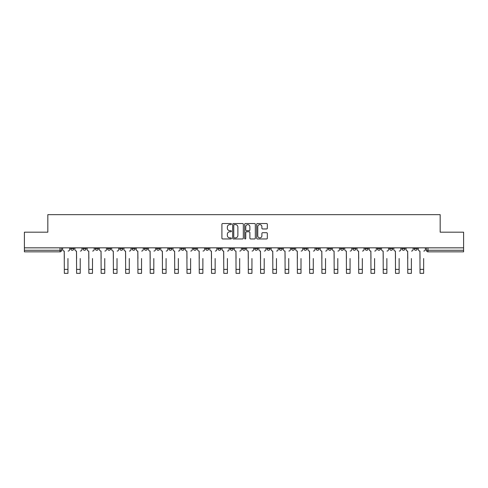 <?xml version="1.0" encoding="UTF-8"?>
<svg xmlns="http://www.w3.org/2000/svg" width="488" height="488" viewBox="0 0 488 488"><rect width="100%" height="100%" fill="white"/><g stroke="black" fill="none" stroke-linecap="round" stroke-linejoin="round"><path stroke-width="0.73" d="M231.422 224.065A0.543 0.543 0 0 0 230.879 223.528L222.68 223.528A0.775 0.775 0 0 0 221.906 224.297L221.906 238.187A0.775 0.775 0 0 0 222.68 238.961L230.879 238.961A0.543 0.543 0 0 0 231.422 238.418A0.543 0.543 0 0 0 230.879 237.882L229.817 237.882A2.47 2.47 0 0 1 227.347 235.411L227.347 234.252A2.47 2.47 0 0 1 229.817 231.782L230.879 231.782A0.543 0.543 0 0 0 231.422 231.245A0.543 0.543 0 0 0 230.879 230.702L229.817 230.702A2.47 2.47 0 0 1 227.347 228.231L227.347 227.079A2.47 2.47 0 0 1 229.817 224.608L230.879 224.608A0.543 0.543 0 0 0 231.422 224.065M401.88 247.831L401.88 248.697L405.022 248.697A1.574 1.574 0 0 1 403.454 250.271A1.574 1.574 0 0 1 401.88 248.697L401.88 247.831M389.613 247.831L389.613 248.697L392.761 248.697A1.574 1.574 0 0 1 391.187 250.271A1.574 1.574 0 0 1 389.613 248.697L389.613 247.831M316.023 247.831L316.023 248.697L319.164 248.697A1.574 1.574 0 0 1 317.59 250.271A1.574 1.574 0 0 1 316.023 248.697L316.023 247.831M303.756 247.831L303.756 248.697L306.897 248.697A1.574 1.574 0 0 1 305.329 250.271A1.574 1.574 0 0 1 303.756 248.697L303.756 247.831M291.488 247.831L291.488 248.697L294.636 248.697A1.574 1.574 0 0 1 293.062 250.271A1.574 1.574 0 0 1 291.488 248.697L291.488 247.831M266.96 247.831L266.96 248.697L270.102 248.697A1.574 1.574 0 0 1 268.528 250.271A1.574 1.574 0 0 1 266.96 248.697L266.96 247.831M242.426 248.697L242.426 247.831L242.426 248.697A1.574 1.574 0 0 0 244 250.271A1.574 1.574 0 0 1 242.426 248.697L245.574 248.697A1.574 1.574 0 0 1 244 250.271A1.574 1.574 0 0 0 245.574 248.697L245.574 247.831L245.574 248.697M230.159 248.697L230.159 247.831L230.159 248.697A1.574 1.574 0 0 0 231.733 250.271A1.574 1.574 0 0 1 230.159 248.697L233.307 248.697A1.574 1.574 0 0 1 231.733 250.271M217.898 248.697L217.898 247.831L217.898 248.697A1.574 1.574 0 0 0 219.472 250.271A1.574 1.574 0 0 1 217.898 248.697L221.04 248.697A1.574 1.574 0 0 1 219.472 250.271A1.574 1.574 0 0 0 221.04 248.697L221.04 247.831L221.04 248.697M205.631 247.831L205.631 248.697L208.779 248.697A1.574 1.574 0 0 1 207.205 250.271A1.574 1.574 0 0 1 205.631 248.697L205.631 247.831M193.364 247.831L193.364 248.697L196.511 248.697A1.574 1.574 0 0 1 194.938 250.271A1.574 1.574 0 0 1 193.364 248.697L193.364 247.831M181.103 247.831L181.103 248.697L184.244 248.697A1.574 1.574 0 0 1 182.671 250.271A1.574 1.574 0 0 1 181.103 248.697L181.103 247.831M168.836 248.697L168.836 247.831L168.836 248.697A1.574 1.574 0 0 0 170.41 250.271A1.574 1.574 0 0 1 168.836 248.697L171.977 248.697A1.574 1.574 0 0 1 170.41 250.271M144.302 248.697L144.302 247.831L144.302 248.697A1.574 1.574 0 0 0 145.875 250.271A1.574 1.574 0 0 1 144.302 248.697L147.449 248.697A1.574 1.574 0 0 1 145.875 250.271A1.574 1.574 0 0 0 147.449 248.697L147.449 247.831L147.449 248.697M132.041 248.697L132.041 247.831L132.041 248.697A1.574 1.574 0 0 0 133.608 250.271A1.574 1.574 0 0 1 132.041 248.697L135.182 248.697A1.574 1.574 0 0 1 133.608 250.271A1.574 1.574 0 0 0 135.182 248.697L135.182 247.831L135.182 248.697M119.773 248.697L119.773 247.831L119.773 248.697A1.574 1.574 0 0 0 121.347 250.271A1.574 1.574 0 0 1 119.773 248.697L122.915 248.697A1.574 1.574 0 0 1 121.347 250.271A1.574 1.574 0 0 0 122.915 248.697L122.915 247.831L122.915 248.697M107.506 248.697L107.506 247.831L107.506 248.697A1.574 1.574 0 0 0 109.08 250.271A1.574 1.574 0 0 1 107.506 248.697L110.654 248.697A1.574 1.574 0 0 1 109.08 250.271M95.239 248.697L95.239 247.831L95.239 248.697A1.574 1.574 0 0 0 96.813 250.271A1.574 1.574 0 0 1 95.239 248.697L98.387 248.697A1.574 1.574 0 0 1 96.813 250.271A1.574 1.574 0 0 0 98.387 248.697L98.387 247.831L98.387 248.697M82.978 248.697L82.978 247.831L82.978 248.697A1.574 1.574 0 0 0 84.546 250.271A1.574 1.574 0 0 1 82.978 248.697L86.12 248.697A1.574 1.574 0 0 1 84.546 250.271A1.574 1.574 0 0 0 86.12 248.697L86.12 247.831L86.12 248.697M266.552 228.964A0.775 0.775 0 0 0 267.326 228.195L267.326 224.297A0.775 0.775 0 0 0 266.552 223.528L257.45 223.528A0.775 0.775 0 0 0 256.676 224.297L256.676 238.187A0.775 0.775 0 0 0 257.45 238.961L266.552 238.961A0.775 0.775 0 0 0 267.326 238.187L267.326 233.484A0.775 0.775 0 0 0 266.552 232.709L262.66 232.709A0.775 0.775 0 0 0 261.885 233.484L261.885 235.814A2.062 2.062 0 0 1 259.823 237.882A2.062 2.062 0 0 1 257.755 235.814L257.755 226.67A2.062 2.062 0 0 1 259.823 224.608A2.062 2.062 0 0 1 261.885 226.67L261.885 228.195A0.775 0.775 0 0 0 262.66 228.964L266.552 228.964M24.4 247.831L24.4 232.184L47.83 232.184L47.83 214.653L440.17 214.653L440.17 232.184L463.6 232.184L463.6 247.831L24.4 247.831L24.4 250.271L61.592 250.271L61.592 247.831L61.592 250.271A1.574 1.574 0 0 1 60.018 251.845L24.4 251.845L24.4 250.271M243.323 224.297A0.775 0.775 0 0 0 242.554 223.528L233.447 223.528A0.775 0.775 0 0 0 232.672 224.297L232.672 238.187A0.775 0.775 0 0 0 233.447 238.961L242.554 238.961A0.775 0.775 0 0 0 243.323 238.187L243.323 224.297M245.446 223.528L254.553 223.528A0.775 0.775 0 0 1 255.328 224.297L255.328 238.187A0.775 0.775 0 0 1 254.553 238.961L250.655 238.961A0.775 0.775 0 0 1 249.886 238.187L249.886 232.556A0.775 0.775 0 0 0 249.112 231.782L246.525 231.782A0.775 0.775 0 0 0 245.757 232.556L245.757 238.418A0.543 0.543 0 0 1 245.214 238.961A0.543 0.543 0 0 1 244.677 238.418L244.677 224.297A0.775 0.775 0 0 1 245.446 223.528M426.408 247.831L426.408 250.271L463.6 250.271L463.6 251.845L427.982 251.845A1.574 1.574 0 0 1 426.408 250.271M463.6 247.831L463.6 250.271M417.289 247.831L417.289 248.697A1.574 1.574 0 0 1 415.715 250.271A1.574 1.574 0 0 1 414.147 248.697L417.289 248.697M414.147 247.831L414.147 248.697M405.022 247.831L405.022 248.697M392.761 247.831L392.761 248.697L392.761 247.831M380.494 247.831L380.494 248.697A1.574 1.574 0 0 1 378.92 250.271A1.574 1.574 0 0 1 377.346 248.697L380.494 248.697M377.346 247.831L377.346 248.697M368.226 247.831L368.226 248.697A1.574 1.574 0 0 1 366.653 250.271A1.574 1.574 0 0 1 365.085 248.697L368.226 248.697M365.085 247.831L365.085 248.697M355.959 247.831L355.959 248.697A1.574 1.574 0 0 1 354.392 250.271A1.574 1.574 0 0 1 352.818 248.697L355.959 248.697M352.818 247.831L352.818 248.697M343.698 247.831L343.698 248.697A1.574 1.574 0 0 1 342.125 250.271A1.574 1.574 0 0 1 340.551 248.697L343.698 248.697M340.551 247.831L340.551 248.697M331.431 247.831L331.431 248.697A1.574 1.574 0 0 1 329.858 250.271A1.574 1.574 0 0 1 328.284 248.697L331.431 248.697M328.284 247.831L328.284 248.697M319.164 247.831L319.164 248.697A1.574 1.574 0 0 1 317.59 250.271M306.897 247.831L306.897 248.697M294.636 248.697L294.636 247.831L294.636 248.697A1.574 1.574 0 0 1 293.062 250.271M282.369 247.831L282.369 248.697A1.574 1.574 0 0 1 280.795 250.271A1.574 1.574 0 0 1 279.221 248.697A1.574 1.574 0 0 0 280.795 250.271A1.574 1.574 0 0 0 282.369 248.697L279.221 248.697L279.221 247.831M270.102 248.697L270.102 247.831L270.102 248.697A1.574 1.574 0 0 1 268.528 250.271M257.841 247.831L257.841 248.697A1.574 1.574 0 0 1 256.267 250.271A1.574 1.574 0 0 1 254.693 248.697A1.574 1.574 0 0 0 256.267 250.271M254.693 247.831L254.693 248.697L257.841 248.697M233.307 247.831L233.307 248.697L233.307 247.831M208.779 248.697L208.779 247.831L208.779 248.697A1.574 1.574 0 0 1 207.205 250.271M196.511 248.697L196.511 247.831L196.511 248.697A1.574 1.574 0 0 1 194.938 250.271M184.244 248.697L184.244 247.831L184.244 248.697A1.574 1.574 0 0 1 182.671 250.271M171.977 247.831L171.977 248.697L171.977 247.831M159.716 248.697L159.716 247.831L159.716 248.697A1.574 1.574 0 0 1 158.142 250.271A1.574 1.574 0 0 1 156.569 248.697L159.716 248.697A1.574 1.574 0 0 1 158.142 250.271M156.569 247.831L156.569 248.697M110.654 247.831L110.654 248.697L110.654 247.831M73.853 247.831L73.853 248.697A1.574 1.574 0 0 1 72.285 250.271A1.574 1.574 0 0 1 70.711 248.697A1.574 1.574 0 0 0 72.285 250.271A1.574 1.574 0 0 0 73.853 248.697L73.853 247.831M70.711 247.831L70.711 248.697L73.853 248.697M60.018 247.831L60.018 251.845A1.574 1.574 0 0 0 61.592 250.271M234.295 224.608A0.543 0.543 0 0 0 233.752 225.145L233.752 237.339A0.543 0.543 0 0 0 234.295 237.882L235.411 237.882A2.47 2.47 0 0 0 237.882 235.411L237.882 227.079A2.47 2.47 0 0 0 235.411 224.608L234.295 224.608M249.886 226.706A2.062 2.062 0 0 0 247.819 224.645A2.062 2.062 0 0 0 245.757 226.706L245.757 229.933A0.775 0.775 0 0 0 246.525 230.702L249.112 230.702A0.775 0.775 0 0 0 249.886 229.933L249.886 226.706M62.653 249.484L62.653 247.831L62.653 249.484A1.574 1.574 0 0 0 64.221 251.058L64.343 258.524M64.221 251.058L64.343 273.347L67.96 273.347L67.96 258.524M69.65 249.484L69.65 247.831L69.65 249.484A1.574 1.574 0 0 1 68.076 251.058M67.96 273.347L64.343 273.347M74.914 249.484L74.914 247.831L74.914 249.484A1.574 1.574 0 0 0 76.488 251.058L76.61 258.524M76.488 251.058L76.61 273.347L80.221 273.347L80.221 258.524M81.917 249.484L81.917 247.831L81.917 249.484A1.574 1.574 0 0 1 80.343 251.058M87.181 249.484L87.181 247.831L87.181 249.484A1.574 1.574 0 0 0 88.755 251.058L88.871 258.524M88.755 251.058L88.871 273.347L92.488 273.347L92.488 258.524M94.178 249.484L94.178 247.831L94.178 249.484A1.574 1.574 0 0 1 92.61 251.058M80.221 273.347L76.61 273.347M92.488 273.347L88.871 273.347M99.448 249.484L99.448 247.831L99.448 249.484A1.574 1.574 0 0 0 101.022 251.058L101.138 258.524M101.022 251.058L101.138 273.347L104.755 273.347L104.755 258.524M106.445 249.484L106.445 247.831L106.445 249.484A1.574 1.574 0 0 1 104.871 251.058M111.715 249.484L111.715 247.831L111.715 249.484A1.574 1.574 0 0 0 113.283 251.058L113.405 258.524M113.283 251.058L113.405 273.347L117.022 273.347L117.022 258.524M118.712 249.484L118.712 247.831L118.712 249.484A1.574 1.574 0 0 1 117.138 251.058M123.976 249.484L123.976 247.831L123.976 249.484A1.574 1.574 0 0 0 125.55 251.058L125.672 258.524M125.55 251.058L125.672 273.347L129.283 273.347L129.283 258.524M130.979 249.484L130.979 247.831L130.979 249.484A1.574 1.574 0 0 1 129.405 251.058M104.755 273.347L101.138 273.347M117.022 273.347L113.405 273.347M129.283 273.347L125.672 273.347M136.243 249.484L136.243 247.831L136.243 249.484A1.574 1.574 0 0 0 137.817 251.058L137.933 258.524M137.817 251.058L137.933 273.347L141.55 273.347L141.55 258.524M143.24 249.484L143.24 247.831L143.24 249.484A1.574 1.574 0 0 1 141.666 251.058M141.55 273.347L137.933 273.347M148.511 249.484L148.511 247.831L148.511 249.484A1.574 1.574 0 0 0 150.084 251.058L150.2 258.524M150.084 251.058L150.2 273.347L153.818 273.347L153.818 258.524M155.507 249.484L155.507 247.831L155.507 249.484A1.574 1.574 0 0 1 153.933 251.058M153.818 273.347L150.2 273.347M160.778 249.484L160.778 247.831L160.778 249.484A1.574 1.574 0 0 0 162.345 251.058L162.467 258.524M162.345 251.058L162.467 273.347L166.085 273.347L166.085 258.524M167.774 249.484L167.774 247.831L167.774 249.484A1.574 1.574 0 0 1 166.201 251.058M166.085 273.347L162.467 273.347M173.039 249.484L173.039 247.831L173.039 249.484A1.574 1.574 0 0 0 174.612 251.058L174.728 258.524M174.612 251.058L174.728 273.347L178.346 273.347L178.346 258.524M180.041 249.484L180.041 247.831L180.041 249.484A1.574 1.574 0 0 1 178.468 251.058M178.346 273.347L174.728 273.347M185.306 249.484L185.306 247.831L185.306 249.484A1.574 1.574 0 0 0 186.88 251.058L186.995 258.524M186.88 251.058L186.995 273.347L190.613 273.347L190.613 258.524M192.303 249.484L192.303 247.831L192.303 249.484A1.574 1.574 0 0 1 190.729 251.058M190.613 273.347L186.995 273.347M197.573 249.484L197.573 247.831L197.573 249.484A1.574 1.574 0 0 0 199.147 251.058L199.263 258.524M199.147 251.058L199.263 273.347L202.88 273.347L202.88 258.524M204.57 249.484L204.57 247.831L204.57 249.484A1.574 1.574 0 0 1 202.996 251.058M202.88 273.347L199.263 273.347M209.84 249.484L209.84 247.831L209.84 249.484A1.574 1.574 0 0 0 211.408 251.058L211.53 258.524M211.408 251.058L211.53 273.347L215.147 273.347L215.147 258.524M216.837 249.484L216.837 247.831L216.837 249.484A1.574 1.574 0 0 1 215.263 251.058M215.147 273.347L211.53 273.347M222.101 249.484L222.101 247.831L222.101 249.484A1.574 1.574 0 0 0 223.675 251.058L223.791 258.524M223.675 251.058L223.791 273.347L227.408 273.347L227.408 258.524M229.098 249.484L229.098 247.831L229.098 249.484A1.574 1.574 0 0 1 227.53 251.058M227.408 273.347L223.791 273.347M234.368 249.484L234.368 247.831L234.368 249.484A1.574 1.574 0 0 0 235.942 251.058L236.058 258.524M235.942 251.058L236.058 273.347L239.675 273.347L239.675 258.524M241.365 249.484L241.365 247.831L241.365 249.484A1.574 1.574 0 0 1 239.791 251.058M239.675 273.347L236.058 273.347M246.635 249.484L246.635 247.831L246.635 249.484A1.574 1.574 0 0 0 248.209 251.058L248.325 258.524M248.209 251.058L248.325 273.347L251.942 273.347L251.942 258.524M253.632 249.484L253.632 247.831L253.632 249.484A1.574 1.574 0 0 1 252.058 251.058M251.942 273.347L248.325 273.347M258.902 249.484L258.902 247.831L258.902 249.484A1.574 1.574 0 0 0 260.47 251.058L260.592 258.524M260.47 251.058L260.592 273.347L264.209 273.347L264.209 258.524M265.899 249.484L265.899 247.831L265.899 249.484A1.574 1.574 0 0 1 264.325 251.058M264.209 273.347L260.592 273.347M271.163 249.484L271.163 247.831L271.163 249.484A1.574 1.574 0 0 0 272.737 251.058L272.853 258.524M272.737 251.058L272.853 273.347L276.47 273.347L276.47 258.524M278.16 249.484L278.16 247.831L278.16 249.484A1.574 1.574 0 0 1 276.592 251.058M276.47 273.347L272.853 273.347M283.43 249.484L283.43 247.831L283.43 249.484A1.574 1.574 0 0 0 285.004 251.058L285.12 258.524M285.004 251.058L285.12 273.347L288.737 273.347L288.737 258.524M290.427 249.484L290.427 247.831L290.427 249.484A1.574 1.574 0 0 1 288.853 251.058M288.737 273.347L285.12 273.347M295.697 249.484L295.697 247.831L295.697 249.484A1.574 1.574 0 0 0 297.271 251.058L297.387 258.524M297.271 251.058L297.387 273.347L301.005 273.347L301.005 258.524M302.694 249.484L302.694 247.831L302.694 249.484A1.574 1.574 0 0 1 301.12 251.058M301.005 273.347L297.387 273.347M307.959 249.484L307.959 247.831L307.959 249.484A1.574 1.574 0 0 0 309.532 251.058L309.654 258.524M309.532 251.058L309.654 273.347L313.272 273.347L313.272 258.524M314.961 249.484L314.961 247.831L314.961 249.484A1.574 1.574 0 0 1 313.387 251.058M313.272 273.347L309.654 273.347M320.226 249.484L320.226 247.831L320.226 249.484A1.574 1.574 0 0 0 321.799 251.058L321.915 258.524M321.799 251.058L321.915 273.347L325.533 273.347L325.533 258.524M327.222 249.484L327.222 247.831L327.222 249.484A1.574 1.574 0 0 1 325.655 251.058M325.533 273.347L321.915 273.347M332.493 249.484L332.493 247.831L332.493 249.484A1.574 1.574 0 0 0 334.066 251.058L334.182 258.524M334.066 251.058L334.182 273.347L337.8 273.347L337.8 258.524M339.489 249.484L339.489 247.831L339.489 249.484A1.574 1.574 0 0 1 337.916 251.058M337.8 273.347L334.182 273.347M344.76 249.484L344.76 247.831L344.76 249.484A1.574 1.574 0 0 0 346.334 251.058L346.45 258.524M346.334 251.058L346.45 273.347L350.067 273.347L350.067 258.524M351.756 249.484L351.756 247.831L351.756 249.484A1.574 1.574 0 0 1 350.183 251.058M350.067 273.347L346.45 273.347M357.021 249.484L357.021 247.831L357.021 249.484A1.574 1.574 0 0 0 358.595 251.058L358.717 258.524M358.595 251.058L358.717 273.347L362.328 273.347L362.328 258.524M364.024 249.484L364.024 247.831L364.024 249.484A1.574 1.574 0 0 1 362.45 251.058M362.328 273.347L358.717 273.347M369.288 249.484L369.288 247.831L369.288 249.484A1.574 1.574 0 0 0 370.862 251.058L370.978 258.524M370.862 251.058L370.978 273.347L374.595 273.347L374.595 258.524M376.285 249.484L376.285 247.831L376.285 249.484A1.574 1.574 0 0 1 374.717 251.058M374.595 273.347L370.978 273.347M381.555 249.484L381.555 247.831L381.555 249.484A1.574 1.574 0 0 0 383.129 251.058L383.245 258.524M383.129 251.058L383.245 273.347L386.862 273.347L386.862 258.524M388.552 249.484L388.552 247.831L388.552 249.484A1.574 1.574 0 0 1 386.978 251.058M386.862 273.347L383.245 273.347M393.822 249.484L393.822 247.831L393.822 249.484A1.574 1.574 0 0 0 395.39 251.058L395.512 258.524M395.39 251.058L395.512 273.347L399.129 273.347L399.129 258.524M400.819 249.484L400.819 247.831L400.819 249.484A1.574 1.574 0 0 1 399.245 251.058M399.129 273.347L395.512 273.347M406.083 249.484L406.083 247.831L406.083 249.484A1.574 1.574 0 0 0 407.657 251.058L407.779 258.524M407.657 251.058L407.779 273.347L411.39 273.347L411.39 258.524M413.086 249.484L413.086 247.831L413.086 249.484A1.574 1.574 0 0 1 411.512 251.058M411.39 273.347L407.779 273.347M418.35 249.484L418.35 247.831L418.35 249.484A1.574 1.574 0 0 0 419.924 251.058L420.04 258.524M419.924 251.058L420.04 273.347L423.657 273.347L423.657 258.524M425.347 249.484L425.347 247.831L425.347 249.484A1.574 1.574 0 0 1 423.779 251.058M423.657 273.347L420.04 273.347M427.982 247.831L427.982 251.845M67.96 269.376L64.343 269.376M80.221 269.376L76.61 269.376M92.488 269.376L88.871 269.376M104.755 269.376L101.138 269.376M117.022 269.376L113.405 269.376M129.283 269.376L125.672 269.376M141.55 269.376L137.933 269.376M153.818 269.376L150.2 269.376M166.085 269.376L162.467 269.376M178.346 269.376L174.728 269.376M190.613 269.376L186.995 269.376M202.88 269.376L199.263 269.376M215.147 269.376L211.53 269.376M227.408 269.376L223.791 269.376M239.675 269.376L236.058 269.376M251.942 269.376L248.325 269.376M264.209 269.376L260.592 269.376M276.47 269.376L272.853 269.376M288.737 269.376L285.12 269.376M301.005 269.376L297.387 269.376M313.272 269.376L309.654 269.376M325.533 269.376L321.915 269.376M337.8 269.376L334.182 269.376M350.067 269.376L346.45 269.376M362.328 269.376L358.717 269.376M374.595 269.376L370.978 269.376M386.862 269.376L383.245 269.376M399.129 269.376L395.512 269.376M411.39 269.376L407.779 269.376M423.657 269.376L420.04 269.376"/></g></svg>
